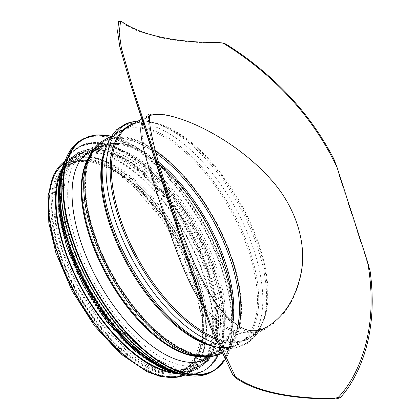 <?xml version="1.0" encoding="UTF-8"?>
<svg xmlns="http://www.w3.org/2000/svg" width="420" height="420" viewBox="0 0 420 420"><rect width="100%" height="100%" fill="white"/><g stroke="black" fill="none" stroke-linecap="round" stroke-linejoin="round"><path stroke-width="0.32" stroke-dasharray="2.1 1.58" d="M266.5 327.196C242.046 341.586 214.904 327.028 197.001 293.806C181.524 266.642 169.543 228.296 158.755 195.431C144.91 151.746 134.904 123.559 148.344 116.466L149.819 115.757M201.925 304.043C219.371 331.238 244.193 341.35 266.269 328.456C283.841 318.181 295.454 300.09 301.114 274.171C307.403 243.432 295.517 206.582 270.391 179.056C228.186 132.064 162.209 105.977 147.137 116.009L142.443 121.023M223.55 43.244L220.6 42.992A309.64 105.394 -17.9 0 1 120.32 21.635L119.186 21.021M370.125 271.215L333.879 158.991M60.606 173.717A121.79 58.291 -119.3 0 1 74.828 156.555A121.79 58.291 -119.3 0 1 185.241 234.271A121.79 58.291 -119.3 0 1 193.961 369.007A121.79 58.291 -119.3 0 1 171.901 372.188M62.081 168.593A122.777 58.769 -119.3 0 1 74.345 155.694A122.777 58.769 -119.3 0 1 185.651 234.04A122.777 58.769 -119.3 0 1 194.444 369.873A122.777 58.769 -119.3 0 1 177.041 373.606M62.045 250.367A119.212 57.062 -119.3 0 1 72.219 160.97A119.212 57.062 -119.3 0 1 180.301 237.043A119.212 57.062 -119.3 0 1 188.837 368.933A119.212 57.062 -119.3 0 1 62.045 250.367M93.597 149.242A119.212 57.062 -119.3 0 1 198.492 226.842A119.212 57.062 -119.3 0 1 209.99 356.806M76.031 241.379A121.79 58.291 -119.3 0 1 86.425 150.05A121.79 58.291 -119.3 0 1 196.833 227.766A121.79 58.291 -119.3 0 1 205.559 362.507A121.79 58.291 -119.3 0 1 76.031 241.379M72.24 243.506A121.79 58.291 -119.3 0 1 82.635 152.177A121.79 58.291 -119.3 0 1 193.048 229.892A121.79 58.291 -119.3 0 1 201.768 364.628A121.79 58.291 -119.3 0 1 72.24 243.506M70.271 244.608A121.79 58.291 -119.3 0 1 80.666 153.284A121.79 58.291 -119.3 0 1 191.074 231A121.79 58.291 -119.3 0 1 199.794 365.736A121.79 58.291 -119.3 0 1 70.271 244.608M68.906 245.375A121.79 58.291 -119.3 0 1 79.301 154.046A121.79 58.291 -119.3 0 1 189.709 231.761A121.79 58.291 -119.3 0 1 198.434 366.503A121.79 58.291 -119.3 0 1 68.906 245.375M67.389 246.225A121.79 58.291 -119.3 0 1 77.784 154.896A121.79 58.291 -119.3 0 1 188.197 232.612A121.79 58.291 -119.3 0 1 196.917 367.353A121.79 58.291 -119.3 0 1 67.389 246.225M57.535 251.748A121.79 58.291 -119.3 0 1 67.93 160.424A121.79 58.291 -119.3 0 1 178.343 238.14A121.79 58.291 -119.3 0 1 187.063 372.876A121.79 58.291 -119.3 0 1 57.535 251.748A121.79 58.291 -119.3 0 1 67.93 160.424A121.79 58.291 -119.3 0 1 178.343 238.14A121.79 58.291 -119.3 0 1 187.063 372.876A121.79 58.291 -119.3 0 1 57.535 251.748M239.053 326.319A120.797 57.818 -119.3 0 1 222.28 351.992A120.797 57.818 -119.3 0 1 93.802 231.851A120.797 57.818 -119.3 0 1 104.113 141.267A120.797 57.818 -119.3 0 1 155.41 150.98M133.586 123.606A122.241 58.511 -119.3 0 1 158.361 124.21C147.157 120.829 137.755 121.27 130.158 125.528A121.79 58.291 -119.3 0 1 240.571 203.243A121.79 58.291 -119.3 0 1 249.291 337.979A121.79 58.291 -119.3 0 1 214.547 337.475M122.377 22.071L120.32 21.635M220.6 42.992L218.547 42.556M138.238 120.997A124.84 59.755 -119.3 0 1 155.305 123.265L158.361 124.21A122.241 58.511 -119.3 0 1 239.794 203.679A122.241 58.511 -119.3 0 1 265.125 314.606A122.241 58.511 -119.3 0 1 215.187 339.003M138.569 120.813L155.305 123.265A124.84 59.755 -119.3 0 1 238.471 204.419A124.84 59.755 -119.3 0 1 264.338 317.709A124.84 59.755 -119.3 0 1 217.313 344.006M104.501 151.751A124.84 59.755 -119.3 0 1 234.607 206.588A124.84 59.755 -119.3 0 1 213.539 346.195M105.525 148.171A121.79 58.291 -119.3 0 1 119.548 131.481C111.951 135.739 106.675 143.53 103.714 154.854A122.241 58.511 -119.3 0 1 231.116 208.546A122.241 58.511 -119.3 0 1 210.483 345.251C221.681 348.631 231.084 348.191 238.681 343.933A121.79 58.291 -119.3 0 1 217.124 347.193M111.137 136.196L119.548 131.481A121.79 58.291 -119.3 0 1 229.96 209.191A121.79 58.291 -119.3 0 1 238.681 343.933L222.763 352.858A121.79 58.291 -119.3 0 1 221.587 353.483L222.763 352.858A121.79 58.291 -119.3 0 0 214.042 218.122A121.79 58.291 -119.3 0 0 103.63 140.406M89.066 156.849A121.223 58.023 -119.3 0 1 212.247 219.125A121.223 58.023 -119.3 0 1 201.138 356.711M88.736 157.558A118.025 56.495 -119.3 0 1 99.404 147.084C94.211 149.993 90.106 154.67 87.082 161.117A118.309 56.627 -119.3 0 1 207.307 221.897A118.309 56.627 -119.3 0 1 196.46 356.171C203.537 356.958 209.669 355.892 214.862 352.979A118.025 56.495 -119.3 0 1 200.361 356.622M92.29 151.074L99.404 147.084A118.025 56.495 -119.3 0 1 206.409 222.401A118.025 56.495 -119.3 0 1 214.862 352.979L207.743 356.969M59.698 252.21A118.025 56.495 -119.3 0 1 69.767 163.706A118.025 56.495 -119.3 0 1 176.773 239.017A118.025 56.495 -119.3 0 1 185.225 369.595A118.025 56.495 -119.3 0 1 59.698 252.21M65.09 161.038A122.777 58.769 -119.3 0 1 67.447 159.558A122.777 58.769 -119.3 0 1 178.752 237.909A122.777 58.769 -119.3 0 1 187.546 373.737A122.777 58.769 -119.3 0 1 185.057 374.976L194.444 369.873M60.265 252.331A117.038 56.018 -119.3 0 1 70.255 164.566A117.038 56.018 -119.3 0 1 176.358 239.253A117.038 56.018 -119.3 0 1 184.737 368.734A117.038 56.018 -119.3 0 1 60.265 252.331M231.714 321.006A117.038 56.018 -119.3 0 1 214.373 352.112A117.038 56.018 -119.3 0 1 89.901 235.715A117.038 56.018 -119.3 0 1 99.892 147.95A117.038 56.018 -119.3 0 1 159.301 164.677M232.958 322.04A117.458 56.222 -119.3 0 1 196.576 355.189A117.458 56.222 -119.3 0 1 90.825 235.006A117.458 56.222 -119.3 0 1 87.98 161.532A117.458 56.222 -119.3 0 1 158.555 162.152M237.857 325.589A120.377 57.619 -119.3 0 1 201.248 355.724A120.377 57.619 -119.3 0 1 92.878 232.559A120.377 57.619 -119.3 0 1 89.964 157.264A120.377 57.619 -119.3 0 1 156.009 153.169M59.015 252.063A119.212 57.062 -119.3 0 1 131.901 181.566A119.212 57.062 -119.3 0 1 191.578 366.319A119.212 57.062 -119.3 0 1 59.015 252.063M111.127 136.201A132.673 63.504 -119.3 0 1 209.486 233.762A132.673 63.504 -119.3 0 1 224.747 360.024M83.333 138.852A133.072 63.693 -119.3 0 1 203.973 223.766A133.072 63.693 -119.3 0 1 213.502 370.986M81.648 139.797A133.072 63.693 -119.3 0 1 202.288 224.71A133.072 63.693 -119.3 0 1 211.816 371.931M70.203 239.799A132.694 63.515 -119.3 0 1 111.762 138.212A132.694 63.515 -119.3 0 1 225.965 283.505A132.694 63.515 -119.3 0 1 173.513 371.233M61.892 174.61A127.727 61.136 -119.3 0 1 195.526 228.501A127.727 61.136 -119.3 0 1 171.811 370.629M63.021 168.289A128.121 61.325 -119.3 0 1 79.233 146.822A128.121 61.325 -119.3 0 1 195.389 228.58A128.121 61.325 -119.3 0 1 204.561 370.325A128.121 61.325 -119.3 0 1 177.791 372.96M64.528 162.708A128.121 61.325 -119.3 0 1 78.298 147.347A128.121 61.325 -119.3 0 1 194.45 229.105A128.121 61.325 -119.3 0 1 203.627 370.85A128.121 61.325 -119.3 0 1 183.341 374.588M59.971 177.182A127.764 61.152 -119.3 0 1 193.998 229.357A127.764 61.152 -119.3 0 1 168.614 370.923M68.108 245.207A123.176 58.958 -119.3 0 1 143.414 172.363A123.176 58.958 -119.3 0 1 205.07 363.253A123.176 58.958 -119.3 0 1 68.108 245.207M66.591 246.057A123.176 58.958 -119.3 0 1 141.902 173.213A123.176 58.958 -119.3 0 1 203.558 364.103A123.176 58.958 -119.3 0 1 66.591 246.057M266.511 327.191L222.28 351.992C216.127 355.394 209.113 356.638 201.248 355.724L196.576 355.189C203.469 355.945 209.402 354.921 214.373 352.112L184.737 368.734L195.405 357.614L201.07 338.935L200.975 315.068L195.263 287.448L181.745 252.782L162.314 219.655L133.739 186.527L118.76 174.489L104.176 166.168L91.739 162.062L80.687 161.38L70.255 164.566L99.892 147.95C94.899 150.728 90.93 155.253 87.98 161.532L89.964 157.264C93.287 150.077 98.007 144.748 104.113 141.267L148.344 116.466L150.077 114.671M190.549 266.737L133.114 88.924M141.792 119.007L147.137 116.009L148.859 114.219C148.523 113.4 148.423 116.245 148.549 122.761L149.945 132.494C152.859 146.827 157.936 165.018 165.17 187.068C172.914 211.659 181.881 236.171 192.066 260.594C197.888 274.229 204.136 286.477 210.814 297.35C215.108 304.248 219.508 310.212 224.012 315.247L233.263 324.014C242.797 330.54 249.984 333.218 254.825 332.042C258.416 331.863 262.232 330.671 266.269 328.456L249.291 337.979C256.888 333.721 262.164 325.931 265.125 314.606L264.338 317.709L258.069 332.703L247.905 343.198L234.47 348.264L218.894 347.597M221.812 42.877L222.128 42.945M83.984 155.731L69.767 163.706L80.01 160.461L92.185 161.144L105.866 165.853L120.467 174.473L149.945 201.999L175.912 239.489L194.36 281.201L202.477 320.712L202.22 337.664L199.101 351.797L193.337 362.549L185.225 369.595L199.437 361.625M74.828 156.555L67.93 160.424C46.673 171.906 42.767 209.8 56.826 252.556C67.232 283.815 83.144 311.792 104.57 336.483C118.724 352.427 132.977 363.851 147.32 370.755C162.808 378.037 176.053 378.745 187.063 372.876L193.961 369.007M74.345 155.694L65.1 161.023M62.412 250.609L55.456 220.721L54.878 194.775L57.845 181.414L63.194 171.108L71.579 163.595L82.824 160.23L93.728 160.981L105.851 164.95L134.148 183.992L161.716 214.893L187.341 259.403L196.156 282.702L201.695 305.198L203.579 331.527L199.374 352.312L193.793 361.804L186.244 368.114L175.481 371.343L164.126 370.587L151.447 366.324L126.452 349.86L101.729 323.857L78.776 288.74L62.412 250.609M90.41 150.77L72.219 160.97M207.029 358.733L188.837 368.933M111.227 136.059L136.647 147.278L163.175 168.835L188.297 198.65L209.596 233.861L225.026 271.089L233.116 306.763L233.074 337.459L224.873 360.271M86.425 150.05L82.635 152.177M205.559 362.507L201.768 364.628M64.643 162.351L70.576 153.526L79.233 146.822C109.016 127.748 169.822 174.163 201.416 239.51C230.528 296.195 232.166 356.381 204.561 370.325L194.329 374.215L183.708 374.671M80.666 153.284L79.301 154.046M199.794 365.736L198.434 366.503M58.9 183.965L64.995 165.186L76.33 153.022L92.069 148.491L110.912 151.909L131.555 162.918L152.633 180.721L172.709 204.083L190.397 231.383L204.461 260.71L213.922 290.026L218.122 317.289L216.746 340.646L209.832 358.507L197.762 369.574L181.466 372.897L162.267 368.303M77.784 154.896L67.93 160.424M196.917 367.353L187.063 372.876"/><path stroke-width="0.63" d="M149.819 115.757C166.603 107.888 230.008 133.686 270.538 179.03C295.444 206.357 307.23 242.891 301.014 273.373C295.423 299.072 283.92 317.011 266.506 327.191L266.5 327.196C261.954 329.695 257.586 330.881 253.397 330.76C248.923 330.844 243.894 329.212 238.313 325.873L230.123 319.594C223.75 313.735 217.502 305.881 211.381 296.026C204.687 285.096 198.424 272.774 192.596 259.067C182.606 235.069 173.812 211.024 166.215 186.921C157.752 161.243 152.392 141.152 150.15 126.646C149.489 120.719 149.41 116.933 149.909 115.285L150.077 114.671M333.532 398.564L335.591 399L340.058 397.882L338.142 397.472L333.532 398.564A308.653 105.058 -17.9 0 1 237.363 378.084L234.848 375.475L232.927 375.065L235.31 377.643L237.363 378.084M232.927 375.065L210.178 326.55L190.932 271.142L177.949 230.286L176.064 221.219L190.549 266.737L210.767 324.912L234.848 375.475M176.064 221.219L145.483 126.551L141.703 118.067L130.704 84.677L119.81 46.762L117.621 31.941L118.634 21.194L120.551 21.604L119.191 32.687L121.396 48.211L132.967 88.473L145.483 126.551M120.551 21.604L121.076 21.42L122.377 22.071A308.653 105.058 162.1 0 0 218.547 42.556L221.812 42.871L225.766 44.011L223.55 43.244M225.766 44.011C248.141 57.75 273.126 77.989 292.562 99.624C308.627 117.217 322.397 137.009 333.879 158.991L337.04 167.344C325.164 142.485 310.207 120.12 292.157 100.254C272.197 77.983 246.834 57.54 223.844 43.601M337.04 167.344L367.621 262.017L370.125 271.215C373.259 294.488 372.855 316.082 368.907 335.99C364.303 360.286 353.393 383.628 340.058 397.882M338.142 397.472C352.023 383.213 363.185 359.683 367.894 334.74C372.272 312.291 372.183 288.046 367.621 262.017M142.443 121.023C136.847 132.284 145.997 158.639 157.705 195.578C169.911 232.675 183.398 276.465 201.925 304.043M335.591 399A309.64 105.394 -17.9 0 1 235.31 377.643M177.949 230.286L141.703 118.067M119.186 21.021L118.634 21.194M171.901 372.188A121.79 58.291 -119.3 0 1 64.433 247.884A121.79 58.291 -119.3 0 1 60.606 173.717M177.041 373.606A122.777 58.769 -119.3 0 1 63.866 247.763A122.777 58.769 -119.3 0 1 62.081 168.593M209.99 356.806A119.212 57.062 -119.3 0 1 207.029 358.733A119.212 57.062 -119.3 0 1 80.236 240.167A119.212 57.062 -119.3 0 1 90.41 150.77A119.212 57.062 -119.3 0 1 93.597 149.242M155.41 150.98A120.797 57.818 -119.3 0 1 239.053 326.319M214.547 337.475A121.79 58.291 -119.3 0 1 119.763 216.857A121.79 58.291 -119.3 0 1 130.158 125.528L141.792 119.007M215.187 339.003A122.241 58.511 -119.3 0 1 118.54 217.34A122.241 58.511 -119.3 0 1 133.586 123.606M217.313 344.006A124.84 59.755 -119.3 0 1 114.634 218.374A124.84 59.755 -119.3 0 1 138.238 120.997M104.501 151.751L103.714 154.854A122.241 58.511 -119.3 0 0 109.856 222.212A122.241 58.511 -119.3 0 0 210.483 345.251L213.539 346.195A124.84 59.755 -119.3 0 1 110.775 220.542A124.84 59.755 -119.3 0 1 104.501 151.751L109.352 139.146L116.849 129.455L126.777 123.212L138.569 120.813M217.124 347.193A121.79 58.291 -119.3 0 1 109.153 222.805A121.79 58.291 -119.3 0 1 105.525 148.171M201.138 356.711A121.223 58.023 -119.3 0 1 92.001 232.675A121.223 58.023 -119.3 0 1 89.066 156.849L87.082 161.117A118.309 56.627 -119.3 0 0 89.948 235.121A118.309 56.627 -119.3 0 0 196.46 356.171L201.138 356.711L211.901 356.564L221.587 353.483A121.79 58.291 -119.3 0 1 93.235 231.73A121.79 58.291 -119.3 0 1 103.63 140.406L111.137 136.196M200.361 356.622A118.025 56.495 -119.3 0 1 89.334 235.594A118.025 56.495 -119.3 0 1 88.736 157.558M65.1 161.023L53.371 175.214L47.922 196.418L48.83 222.947L55.886 252.861L72.025 290.787L94.584 325.936L120.33 353.656L146.9 371.647L160.671 376.551L173.513 377.738L185.073 374.981A122.777 58.769 -119.3 0 1 56.968 251.627A122.777 58.769 -119.3 0 1 65.09 161.038M159.301 164.677A117.038 56.018 -119.3 0 1 231.714 321.006M158.555 162.152A117.458 56.222 -119.3 0 1 232.958 322.04M156.009 153.169A120.377 57.619 -119.3 0 1 237.857 325.589M224.747 360.024A132.673 63.504 -119.3 0 1 148.512 353.341A132.673 63.504 -119.3 0 1 72.502 238.518A132.673 63.504 -119.3 0 1 111.127 136.201M224.873 360.271L213.502 370.986A133.072 63.693 -119.3 0 1 71.972 238.639A133.072 63.693 -119.3 0 1 83.333 138.852L96.185 134.899L111.227 136.059M213.502 370.986L211.816 371.931A133.072 63.693 -119.3 0 1 70.292 239.584A133.072 63.693 -119.3 0 1 81.648 139.797L83.333 138.852M173.513 371.233A132.694 63.515 -119.3 0 1 70.203 239.799M171.811 370.629A127.727 61.136 -119.3 0 1 68.828 242.776A127.727 61.136 -119.3 0 1 61.892 174.61M177.791 372.96A128.121 61.325 -119.3 0 1 68.297 242.902A128.121 61.325 -119.3 0 1 63.021 168.289M183.341 374.588A128.121 61.325 -119.3 0 1 67.363 243.427A128.121 61.325 -119.3 0 1 64.528 162.708M168.614 370.923A127.764 61.152 -119.3 0 1 67.268 243.637A127.764 61.152 -119.3 0 1 59.971 177.182M133.114 88.924L132.967 88.473M190.932 271.142L130.704 84.677M119.112 21.005L120.976 21.399M222.128 42.945L223.781 43.297M213.539 346.195L218.894 347.597M89.066 156.849C92.463 149.489 97.319 144.008 103.63 140.406M92.29 151.074L83.984 155.731M207.743 356.969L199.437 361.625M211.816 371.931C200.167 378.226 185.834 377.339 168.824 369.259C158.86 364.434 148.754 357.394 138.5 348.143C109.683 322.371 82.924 279.935 70.14 239.752C54.663 192.853 59.273 151.652 81.648 139.797M183.708 374.671L178.159 373.847L162.162 368.251L132.258 347.251L112.235 325.946L93.996 300.489L78.671 272.454L67.211 243.595L61.031 219.613L58.49 197.431L59.708 178.054L64.643 162.351M162.267 368.303L134.342 350.579L106.89 321.741L83.27 285.358L66.407 245.936L58.858 212.657L58.9 183.965"/></g></svg>
